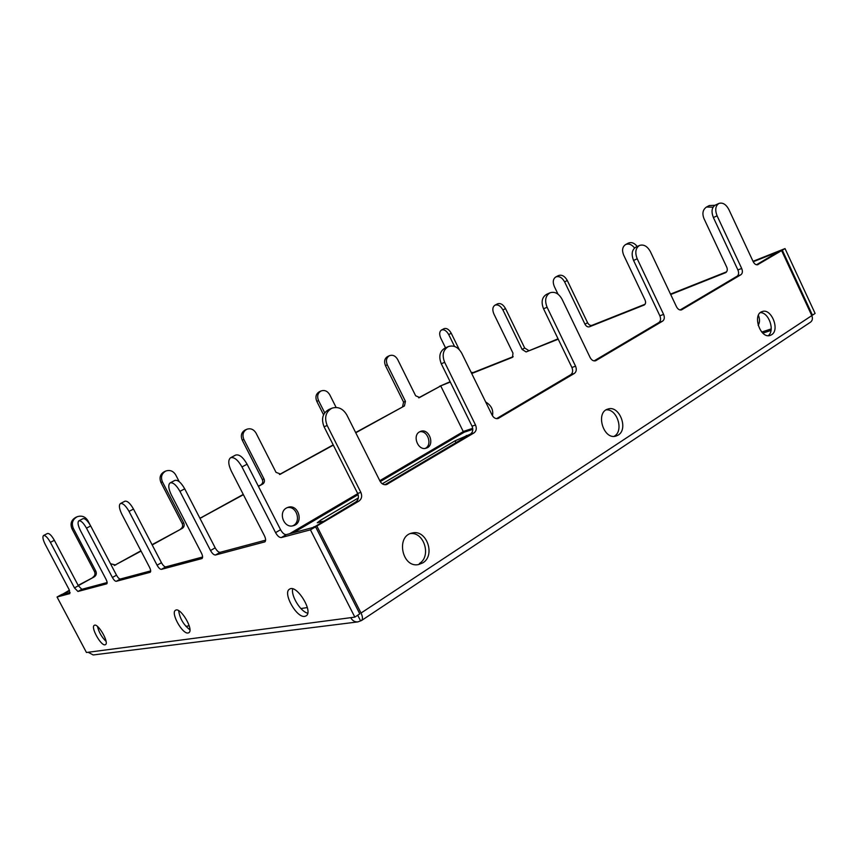 <?xml version="1.0" encoding="UTF-8"?>
<svg xmlns="http://www.w3.org/2000/svg" width="858" height="858" viewBox="0 0 858 858"><rect width="100%" height="100%" fill="white"/><g stroke="black" fill="none" stroke-linecap="round" stroke-linejoin="round"><path stroke-width="1.29" d="M558.022 294.187L554.343 286.561C552.552 282.132 553.013 278.936 555.748 276.984C559.105 275.815 562.065 277.456 564.618 281.885L584.974 324.195C586.196 326.362 587.666 327.23 589.392 326.812L644.251 304.998C645.688 303.936 645.956 302.295 645.066 300.064L623.648 255.051C621.771 250.289 622.404 246.804 625.557 244.584C628.732 243.286 631.724 244.412 634.534 247.994M625.557 244.584L628.292 243.157C631.445 241.849 634.416 242.964 637.226 246.493M450.289 382.046L439.446 386.357L450.139 381.735M494.927 305.201C497.876 304.215 500.536 305.802 502.917 309.942L505.512 308.58C503.142 304.44 500.471 302.874 497.522 303.861L494.927 305.201C492.535 306.939 492.202 309.877 493.918 314.028L512.966 353.121L512.537 357.314L471.707 373.541M471.074 372.233L473.026 372.629L513.181 356.671M555.748 276.984L558.419 275.59C561.775 274.421 564.736 276.051 567.288 280.48L587.591 322.726C588.813 324.882 590.283 325.75 592.009 325.332L645.055 304.236M492.471 415.765C493.575 409.995 491.312 405.394 485.682 401.994M758.172 325.407C759.866 322.479 759.941 319.112 758.397 315.315M753.217 261.754L782.314 250.193L812.462 315.176L811.711 315.422M670.699 294.519L725.696 272.64C727.348 271.428 727.702 269.627 726.78 267.246L703.957 218.554C701.994 213.406 702.841 209.567 706.52 207.014L713.052 207.196M558.236 339.189L526.115 351.941L558.054 338.824M502.917 309.942L522.125 349.431L526.115 351.941M445.527 347.833L440.776 338.181C439.135 334.298 439.36 331.574 441.462 330.019C444.069 329.172 446.492 330.695 448.723 334.577L454.558 346.45M418.65 397.812L440.744 385.939L463.288 431.617L464.167 432.228L464.382 431.102L463.223 431.488M150.686 570.902L120.377 579.011L116.259 581.316L150.214 572.297C151.008 571.557 150.772 569.884 149.517 567.277L121.836 514.232C119.176 508.697 118.704 505.137 120.42 503.549L124.871 501.233C127.338 500.707 130.212 503.314 133.494 509.051L129.032 511.4C125.74 505.652 122.866 503.035 120.42 503.549M70.109 592.46L60.789 594.948L57.046 597.018L69.83 593.607L69.015 589.392L45.227 544.401C42.9 539.682 42.342 536.722 43.554 535.51L47.49 533.483C49.292 533.183 51.587 535.446 54.354 540.293L50.407 542.353C47.63 537.494 45.345 535.22 43.554 535.51M670.506 294.112L726.608 271.814M753.013 261.315L785.027 248.584L815.1 313.427L812.462 315.176M782.314 250.193L785.027 248.584M706.52 207.014L709.298 205.555L714.896 205.309M505.512 308.58L524.688 348.016L528.678 350.504M441.462 330.019L443.983 328.711C446.6 327.863 449.024 329.386 451.244 333.258L459.287 349.635M470.238 434.212L455.083 440.808L382.293 483.794M57.046 597.018L86.454 652.498L354.837 617.127L359.792 613.856L315.572 526.801L286.336 534.62C284.416 534.749 282.486 533.108 280.566 529.718L247.093 464.199C243.05 457.164 239.243 454.118 235.66 455.072L230.555 457.764C227.96 459.963 228.217 464.414 231.328 471.128L264.403 535.703C265.851 538.803 266.001 540.862 264.832 541.881L215.487 555.008C213.91 555.072 212.258 553.571 210.521 550.514L179.944 491.355C176.308 485.017 173.037 482.196 170.109 482.893C168.018 484.738 168.404 488.695 171.278 494.766L201.416 553.013C202.767 555.845 202.96 557.689 202.005 558.547L161.433 569.347C160.114 569.369 158.655 567.985 157.078 565.197L129.032 511.4M354.837 617.127L310.435 529.836L315.572 526.801M292.471 525.9C301.823 522.565 296.868 505.394 287.205 507.636M425.3 448.359C432.743 444.927 427.67 429.987 419.68 431.789M69.412 590.207L61.851 594.669M92.836 577.295C94.916 575.868 95.463 573.959 94.498 571.6L71.975 528.785C69.981 523.702 71.311 519.862 75.954 517.267L77.263 516.709C72.608 519.315 71.278 523.166 73.273 528.26L95.86 571.192C96.825 573.562 96.268 575.471 94.187 576.908L78.153 585.381M114.243 565.508L140.916 550.804M180.727 528.882C182.625 527.563 183.108 525.772 182.186 523.509L160.95 482.486C159.062 477.681 160.199 474.077 164.35 471.675L165.83 471.021C161.669 473.434 160.532 477.048 162.419 481.853L183.719 522.994C184.642 525.257 184.148 527.059 182.261 528.378L152.048 544.68M261.057 484.631C262.784 483.419 263.202 481.724 262.334 479.547L242.235 440.165C240.454 435.617 241.43 432.218 245.173 429.987L246.804 429.257C243.05 431.499 242.074 434.899 243.865 439.468L264.007 478.946C264.875 481.124 264.446 482.818 262.72 484.041L258.312 486.143M243.264 494.433L200.547 517.964M333.204 444.884L279.472 474.485M323.563 414.789L316.806 401.362C315.101 397.018 315.959 393.811 319.358 391.731L321.106 390.937C324.635 389.779 327.509 391.055 329.751 394.755L336.121 407.443M402.584 406.66L403.571 402.091L385.457 365.626C383.826 361.475 384.566 358.43 387.687 356.499L389.521 355.652C386.4 357.593 385.66 360.639 387.29 364.8L405.448 401.351L404.45 405.931L355.63 432.529M286.508 507.979C277.777 512.387 284.062 528.775 293.318 525.718C304.086 523.23 298.53 503.7 288.084 507.303L286.508 507.979M419.605 431.831C411.926 435.682 418.264 451.211 426.254 448.133C435.338 445.624 429.386 427.917 420.624 431.37L419.605 431.831M69.541 590.497L63.138 594.326M440.744 385.939L419.154 397.747M389.521 355.652C392.792 354.59 395.484 355.845 397.619 359.427L415.637 395.763L419.723 397.522M404.45 405.931L355.748 432.775M324.71 412.827L318.543 400.589C316.838 396.235 317.696 393.018 321.106 390.937M333.322 445.13L279.837 474.442M246.804 429.257C250.622 428.013 253.7 429.3 256.049 433.118L276.019 472.35L280.727 474.12M262.72 484.041L258.44 486.4M243.393 494.691L200.751 517.942M199.753 517.932L201.92 517.546M165.83 471.021C169.97 469.691 173.273 470.988 175.729 474.924L179.225 481.692M182.261 528.378L152.188 544.948M141.066 551.083L114.339 565.454M110.489 563.727L115.733 565.036M77.263 516.709C81.757 515.293 85.285 516.613 87.87 520.667L90.058 524.839M94.187 576.908L78.303 585.66M61.733 594.433L63.009 594.09M757.496 264.779L781.627 250.6L811.797 315.615C812.912 318.425 812.483 320.613 810.51 322.179L361.443 620.57C362.902 619.251 362.762 616.741 361.036 613.041L316.849 526.04L358.944 501.093C361.711 499.002 362.355 496.117 360.875 492.438L327.177 425.504C324.12 417.578 325.729 411.797 331.992 408.172L328.882 409.502C322.629 413.116 321.031 418.876 324.067 426.758L357.636 493.393C359.105 497.061 358.462 499.935 355.705 502.027L358.944 501.093M357.722 615.218L360.607 620.881L361.443 620.57M422.833 562.859L418.597 564.553C402.037 568.339 395.559 535.789 412.258 533.011C426.523 529.075 435.81 555.298 422.833 562.859M618.21 435.07L615.98 436.079C603.399 440.24 595.12 412.13 607.99 409.041C619.304 404.912 628.742 429.011 618.21 435.07M771.589 334.759L770.248 335.403C760.381 339.253 751.962 314.425 762.161 311.583C771.245 307.797 780.212 329.858 771.589 334.759M758.14 264.521L757.818 264.682C756.037 265.122 754.493 264.125 753.195 261.69L728.86 209.524C726.05 204.343 722.747 202.306 718.972 203.41C715.443 205.748 714.821 209.899 717.106 215.851L741.687 268.457C742.813 271.321 742.556 273.412 740.915 274.732L681.542 309.867C679.568 310.349 677.895 309.32 676.512 306.789L650.428 251.705C647.404 246.257 643.79 244.165 639.564 245.42C635.563 248.005 634.77 252.466 637.215 258.805L663.599 314.382C664.789 317.417 664.467 319.659 662.623 321.128L595.645 360.757C593.457 361.282 591.623 360.221 590.154 357.582L562.044 299.217C558.805 293.5 554.804 291.345 550.064 292.771C545.474 295.656 544.487 300.482 547.093 307.261L575.557 366.173C576.823 369.39 576.415 371.814 574.324 373.455L498.155 418.489C495.72 419.047 493.725 417.953 492.17 415.218L461.711 353.164C458.204 347.147 453.775 344.937 448.412 346.557C443.093 349.785 441.838 355.04 444.659 362.333L475.525 425.01C476.887 428.442 476.372 431.081 473.981 432.925L386.54 484.566C383.826 485.124 381.66 483.987 380.03 481.166L346.814 414.94C343.028 408.601 338.095 406.349 331.992 408.172M410.499 533.558C424.238 531.853 431.553 556.456 419.38 563.502M606.156 409.867C617.106 408.687 624.056 430.652 614.446 436.121L614.081 436.347M760.338 312.634C768.886 312.312 775.182 330.727 768.221 335.66M313.899 527.252L355.705 502.027M384.91 484.738L470.495 434.062L473.981 432.925M448.412 346.557L445.045 348.048C439.736 351.265 438.481 356.499 441.28 363.76L472.039 426.179C473.401 429.601 472.887 432.228 470.495 434.062M496.525 418.65L570.688 374.753L574.324 373.455M550.064 292.771L546.525 294.369C541.934 297.243 540.948 302.059 543.554 308.805L571.911 367.492C573.176 370.699 572.769 373.112 570.688 374.753M594.09 360.896L658.88 322.533L662.623 321.128M639.564 245.42L635.917 247.093C631.917 249.678 631.123 254.118 633.558 260.435L659.866 315.808C661.046 318.833 660.724 321.064 658.88 322.533M680.083 309.985L737.129 276.201L740.915 274.732M718.972 203.41L715.261 205.126C711.732 207.464 711.11 211.604 713.384 217.535L737.901 269.948C739.017 272.801 738.759 274.892 737.129 276.201M756.456 264.768L777.82 252.113L781.627 250.6M316.849 526.04L313.717 526.887M189.221 625.814L185.886 626.329M358.344 497.94L320.366 520.366L317.256 522.779L323.155 521.289M300.901 608.558L307.336 607.561M106.07 641.355C101.748 637.226 98.885 632.26 97.469 626.437M189.918 629.783C183.612 624.935 179.858 618.575 178.646 610.682M307.7 613.17C300.675 611.829 290.798 595.795 292.707 588.867M107.143 582.55L81.832 589.317L78.357 585.757L54.354 540.293M120.377 579.011C119.251 579.021 117.964 577.745 116.506 575.182L90.68 525.954C87.666 520.699 85.124 518.275 83.022 518.672L78.839 520.838C77.413 522.211 77.939 525.45 80.416 530.544L106.006 579.225C107.186 581.638 107.443 583.172 106.778 583.815L77.949 591.473L74.474 587.902L50.407 542.353M202.617 557.014L165.819 566.859C164.489 566.891 163.041 565.519 161.454 562.73L133.494 509.051M265.615 540.165L220.163 552.316C218.586 552.391 216.924 550.9 215.186 547.844L184.717 488.824C181.092 482.507 177.81 479.697 174.871 480.405L170.109 482.893M105.019 644.819C100.847 645.924 90.412 626.994 94.294 625.343C97.823 622.586 109.545 642.878 105.448 644.669L105.019 644.819M188.084 632.99C182.411 634.394 170.367 612.655 175.515 610.274C180.341 606.552 194.283 630.126 188.792 632.743L188.084 632.99M304.794 616.366C296.664 618.243 282.389 592.792 289.532 589.167C296.46 583.783 313.835 611.808 306.081 615.894L304.794 616.366M286.336 534.62L281.338 537.558L310.435 529.836M281.338 537.558C279.418 537.676 277.499 536.036 275.568 532.636L241.977 466.934C237.923 459.877 234.116 456.821 230.555 457.764M116.259 581.316C115.133 581.316 113.846 580.04 112.387 577.477L86.486 528.153C83.473 522.887 80.931 520.441 78.839 520.838M350.718 617.674C352.413 620.688 354.783 622.104 357.829 621.911L360.607 620.881M88.149 652.284L93.19 654.954L357.829 621.911M471.643 373.402L473.026 372.629M589.392 326.812L592.009 325.332M643.94 305.148L644.519 304.815M771.203 328.914L761.765 332.057M472.715 428.324L464.382 431.102M725.289 272.844L726.05 272.394M524.688 348.016L522.125 349.431M448.723 334.577L451.244 333.258M466.344 435.489L466.741 436.282M463.288 431.617L379.794 480.695M357.754 493.65L289.478 533.783M293.361 532.743L358.129 494.626M380.266 481.595L464.167 432.228L472.812 429.354M361.036 613.041L811.797 315.615M497.404 418.65L498.906 418.157M762.816 333.129L771.02 330.405M95.86 571.192L94.498 571.6M73.273 528.26L71.975 528.785M162.419 481.853L160.95 482.486M183.719 522.994L182.186 523.509M387.29 364.8L385.457 365.626M405.448 401.351L403.571 402.091M318.543 400.589L316.806 401.362M243.865 439.468L242.235 440.165M264.007 478.946L262.334 479.547M324.067 426.758L327.177 425.504M357.636 493.393L360.875 492.438M441.28 363.76L444.659 362.333M472.039 426.179L475.525 425.01M737.901 269.948L741.687 268.457M713.384 217.535L717.106 215.851M659.866 315.808L663.599 314.382M633.558 260.435L637.215 258.805M571.911 367.492L575.557 366.173M543.554 308.805L547.093 307.261M320.366 520.366L321.16 521.932M455.083 440.808L455.995 442.653M681.134 309.985L681.96 309.674M595.098 360.896L596.181 360.499M385.467 484.749L387.612 484.105M165.819 566.859L161.433 569.347M161.454 562.73L157.078 565.197M220.163 552.316L215.487 555.008M215.186 547.844L210.521 550.514M265.09 541.677L264.521 542.009M280.566 529.718L275.568 532.636M116.506 575.182L112.387 577.477M81.832 589.317L77.949 591.473M78.357 585.757L74.474 587.902M587.591 322.726L584.974 324.195M564.618 281.885L567.288 280.48M184.717 488.824L179.944 491.355M247.093 464.199L241.977 466.934M90.68 525.954L86.486 528.153"/></g></svg>
